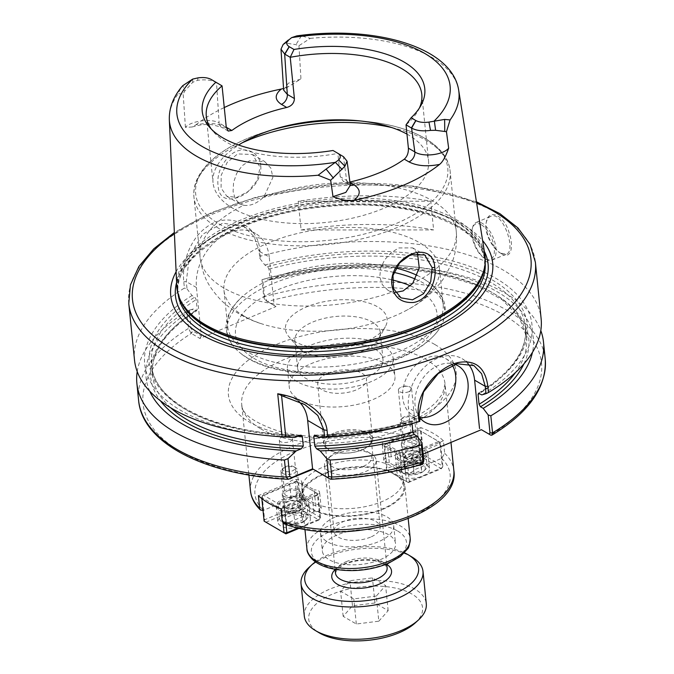 <?xml version="1.0" encoding="UTF-8"?>
<svg xmlns="http://www.w3.org/2000/svg" width="674" height="674" viewBox="0 0 674 674"><rect width="100%" height="100%" fill="white"/><g stroke="black" fill="none" stroke-linecap="round" stroke-linejoin="round"><path stroke-width="0.51" stroke-dasharray="3.37 2.53" d="M283.88 523.673L286.012 523.563L313.823 511.903A6.133 2.89 -5.8 0 0 321.245 508.356A6.133 2.89 -5.8 0 0 315.803 506.039L303.249 498.718A6.133 2.89 -5.8 0 0 303.393 497.943A6.133 2.89 -5.8 0 0 297.47 495.651A6.133 2.89 -5.8 0 0 291.219 498.726L263.037 510.504M291.219 498.726L289.576 482.584L258.403 495.651M282.035 437.114A6.622 3.117 174.2 0 1 282.566 436.912A6.622 3.117 174.2 0 1 288.624 436.297A6.622 3.117 174.2 0 1 292.474 438.69A6.622 3.117 174.2 0 1 289.719 441.605A6.622 3.117 174.2 0 1 283.004 442.405A6.622 3.117 174.2 0 1 279.289 440.029A6.622 3.117 174.2 0 1 282.035 437.114M287.503 490.925A6.622 3.117 174.2 0 1 294.218 490.124A6.622 3.117 174.2 0 1 297.933 492.5A6.622 3.117 174.2 0 1 295.187 495.415A6.622 3.117 174.2 0 1 288.472 496.216A6.622 3.117 174.2 0 1 284.757 493.84A6.622 3.117 174.2 0 1 287.503 490.925M315.803 506.039L314.168 489.897L301.607 482.576A6.133 2.89 -5.8 0 0 301.75 481.792A6.133 2.89 -5.8 0 0 295.835 479.5A6.133 2.89 -5.8 0 0 289.576 482.584M313.823 511.903L312.18 495.761A6.133 2.89 -5.8 0 0 319.611 492.214A6.133 2.89 -5.8 0 0 314.168 489.897M280.999 508.828L312.18 495.761M303.249 498.718L301.607 482.576M419.068 445.152L391.265 456.804A6.133 2.89 -5.8 0 0 383.835 460.359A6.133 2.89 -5.8 0 0 389.277 462.667L401.83 469.997A6.133 2.89 -5.8 0 0 401.696 470.772A6.133 2.89 -5.8 0 0 407.61 473.064A6.133 2.89 -5.8 0 0 413.861 469.989L441.672 458.337L444.68 453.332L443.399 440.779A102.178 48.107 -5.8 0 0 420.803 427.594L422.076 440.147L419.068 445.152A98.092 46.186 174.2 0 0 295.625 451.159A98.092 46.186 174.2 0 0 263.416 510.378M393.734 467.09A50.887 23.961 174.2 0 1 403.162 479.214A50.887 23.961 174.2 0 1 369.192 505.761A50.887 23.961 174.2 0 1 311.346 501.616A50.887 23.961 174.2 0 1 301.918 489.501A50.887 23.961 174.2 0 1 335.888 462.954A50.887 23.961 174.2 0 1 393.734 467.09M408.84 391.687A6.622 3.117 174.2 0 1 402.117 392.495A6.622 3.117 174.2 0 1 398.401 390.12A6.622 3.117 174.2 0 1 401.148 387.205A6.622 3.117 174.2 0 1 401.687 387.002A6.622 3.117 174.2 0 1 407.745 386.387A6.622 3.117 174.2 0 1 411.587 388.78A6.622 3.117 174.2 0 1 408.84 391.687M414.299 445.497A6.622 3.117 -5.8 0 0 417.046 442.591A6.622 3.117 -5.8 0 0 413.331 440.215A6.622 3.117 -5.8 0 0 406.616 441.015A6.622 3.117 -5.8 0 0 403.869 443.93A6.622 3.117 -5.8 0 0 407.585 446.306A6.622 3.117 -5.8 0 0 414.299 445.497M413.861 469.989L412.227 453.846L443.399 440.779M389.277 462.667L387.634 446.525L400.196 453.846A6.133 2.89 -5.8 0 0 400.053 454.63A6.133 2.89 -5.8 0 0 405.967 456.921A6.133 2.89 -5.8 0 0 412.227 453.846M391.265 456.804L389.623 440.661A6.133 2.89 -5.8 0 0 382.192 444.217A6.133 2.89 -5.8 0 0 387.634 446.525M420.803 427.594L389.623 440.661M401.83 469.997L400.196 453.846M333.95 433.104A24.525 11.542 -5.8 0 0 323.781 443.88A24.525 11.542 -5.8 0 0 338.003 452.743A24.525 11.542 -5.8 0 0 360.422 450.468A24.525 11.542 -5.8 0 0 362.41 449.701A24.525 11.542 -5.8 0 0 372.579 438.926A24.525 11.542 -5.8 0 0 358.812 430.13A24.525 11.542 -5.8 0 0 333.95 433.104M334.818 434.292A23.152 10.902 -5.8 0 0 325.222 444.461A23.152 10.902 -5.8 0 0 338.643 452.827A23.152 10.902 -5.8 0 0 359.815 450.679A23.152 10.902 -5.8 0 0 361.685 449.962A23.152 10.902 -5.8 0 0 371.281 439.785A23.152 10.902 -5.8 0 0 358.29 431.486A23.152 10.902 -5.8 0 0 334.818 434.292M327.876 373.278A24.525 11.542 174.2 0 1 352.738 370.304A24.525 11.542 174.2 0 1 366.496 379.1A24.525 11.542 174.2 0 1 343.268 393.068A24.525 11.542 174.2 0 1 317.707 384.054A24.525 11.542 174.2 0 1 327.876 373.278M335.762 516.84A36.784 17.322 174.2 0 1 373.059 512.383A36.784 17.322 174.2 0 1 393.7 525.577A36.784 17.322 174.2 0 1 378.451 541.736A36.784 17.322 174.2 0 1 341.154 546.201A36.784 17.322 174.2 0 1 320.512 533.008A36.784 17.322 174.2 0 1 335.762 516.84M370.54 537.127A23.152 10.902 174.2 0 1 347.068 539.933A23.152 10.902 174.2 0 1 334.077 531.626A23.152 10.902 174.2 0 1 356.007 518.449A23.152 10.902 174.2 0 1 380.136 526.95A23.152 10.902 174.2 0 1 370.54 537.127M380.271 559.673A36.784 17.322 -5.8 0 0 395.52 543.505A36.784 17.322 -5.8 0 0 374.879 530.312A36.784 17.322 -5.8 0 0 337.581 534.777A36.784 17.322 -5.8 0 0 322.332 550.944A36.784 17.322 -5.8 0 0 342.973 564.138A36.784 17.322 -5.8 0 0 380.271 559.673M262.001 279.702L266.205 278.472L268.943 280.072L269.979 278.985L268.977 269.12L267.578 266.618L264.84 265.017L259.835 258.42L259.094 251.124L269.238 257.038L274.149 305.465L265.261 300.284L263.837 297.756L262.001 279.702L262.793 279.499L264.528 296.552L267.098 301.354L275.986 306.569L199.892 338.458L190.995 333.242L188.509 328.398L186.782 311.354L189.209 310.2L191.045 328.263L192.469 330.782L190.995 333.242M423.146 454.074L411.89 458.792L421.048 464.133A200.271 94.293 174.2 0 1 329.687 478.843M394.467 474.269A50.887 23.961 174.2 0 1 403.894 486.392A50.887 23.961 174.2 0 1 369.925 512.931A50.887 23.961 174.2 0 1 312.079 508.794A50.887 23.961 174.2 0 1 302.643 496.671A50.887 23.961 174.2 0 1 336.612 470.123A50.887 23.961 174.2 0 1 394.467 474.269M395.293 473.923A51.906 24.441 174.2 0 1 404.914 486.283A51.906 24.441 174.2 0 1 370.262 513.361A51.906 24.441 174.2 0 1 311.245 509.14A51.906 24.441 174.2 0 1 301.632 496.772A51.906 24.441 174.2 0 1 336.284 469.694A51.906 24.441 174.2 0 1 395.293 473.923M301.109 229.986A204.357 96.214 174.2 0 1 433.635 229.91L430.72 201.214A204.357 96.214 -5.8 0 0 298.194 201.29L301.109 229.986L433.635 229.91M430.72 201.214L298.194 201.29M350.345 185.249A8.172 6.058 -59.7 0 1 349.199 184.786A8.172 6.058 -59.7 0 1 349.166 184.769A8.172 6.058 -59.7 0 1 346.672 180.48L350.337 185.19M349.974 182.528L343.31 181.357L340.235 176.731L346.672 180.48L343.42 156.646L337.868 153.411A108.303 50.997 174.2 0 1 226.363 142.096A108.303 50.997 174.2 0 1 213.119 131.405A108.303 50.997 174.2 0 1 211.341 129.122M349.359 182.165A108.303 50.997 -5.8 0 0 349.907 182.039M226.296 127.453A8.172 6.058 -59.7 0 1 221.67 127.276A8.172 6.058 -59.7 0 1 221.636 127.26A8.172 6.058 -59.7 0 1 219.134 122.971L226.253 127.116M226.481 127.369C218.528 123.275 208.359 122.415 195.965 124.808L192.065 126.99L185.426 127.386C191.054 120.798 211.307 118.161 219.134 122.971L216.506 82.624C211.737 80.071 205.435 79.296 197.592 80.307L192.688 82.329L184.558 91.302L182.865 85.531C180.843 87.949 179.326 90.653 178.29 93.652L183.185 94.208L184.566 91.302M195.957 124.8A148.154 69.751 174.2 0 1 224.265 107.545M283.636 89.76L288.396 83.18L300.958 78.968L288.876 86.39L283.552 88.479M222.058 85.868L211.063 79.364M185.426 127.386L183.185 94.208M340.235 176.731L337.868 153.411L333.007 150.487M419.43 107.983A108.303 50.997 174.2 0 1 418.141 110.578A108.303 50.997 174.2 0 1 406.026 124.85M296.754 35.899L301.396 35.865L310.234 38.367L298.961 45.697L295.903 44.653L286.172 43.153L283.156 44.459M301.396 35.865L295.894 44.653M298.961 45.697L300.958 78.968M176.748 286.02A154.91 72.935 174.2 0 1 282.246 206.674A154.91 72.935 174.2 0 1 456.408 219.758A154.91 72.935 174.2 0 1 484.867 254.721M260.762 165.972C263.146 191.829 221.156 212.714 218.309 187.675C216.32 174.996 220.718 163.849 231.494 154.245C243.407 144.843 260.164 151.616 260.762 165.972L260.122 167.321L252.556 154.498L237.644 153.933L227.231 162.324L221.207 175.232L221.089 188.063L226.835 196.269L236.886 197.356L248.201 191.483L257.173 180.472L260.122 167.321M406.97 134.118A108.303 50.997 174.2 0 1 408.461 134.969A108.303 50.997 174.2 0 1 428.538 160.766A108.303 50.997 174.2 0 1 356.234 217.272A108.303 50.997 174.2 0 1 233.103 208.451A108.303 50.997 174.2 0 1 213.035 182.654A108.303 50.997 174.2 0 1 238.604 145.028M282.044 395.823A40.87 30.279 -59.7 0 1 295.161 398.957A40.87 30.279 -59.7 0 1 298.523 401.359M134.514 360.084A204.357 96.214 174.2 0 1 184.415 288.051L183.775 281.766C181.82 263.029 190.085 238.866 206.311 227.365C227.096 210.76 258.049 223.987 259.793 249.911L260.425 256.196A204.357 96.214 174.2 0 1 541.129 318.785M259.793 249.911L259.094 251.124L254.241 236.743L243.87 226.683L222.799 223.119L202.63 234.282L189.428 256.297L186.302 281.631L187.043 288.927L184.415 288.051M187.043 288.927L192.048 295.524L194.786 297.116L196.185 299.627L197.187 309.492L196.151 310.571L193.413 308.97L189.209 310.2M272.987 436.137A194.634 91.639 174.2 0 1 192.048 295.524M501.599 253.786L501.448 253.694C493.174 249.22 484.016 232.008 486.333 221.999C488.481 208.173 503.849 214.888 508.862 231.856C514.329 247.122 510.875 259.793 501.599 253.786L500.496 253.121L506.326 254.123C516.781 251.149 502.593 209.959 490.537 216.447C488.313 217.373 486.847 219.589 486.148 223.094C483.957 232.589 492.627 248.891 500.352 253.036L500.496 253.121M422.168 464.369L421.048 464.133L422.514 461.648L423.82 460.721M412.05 423.634L411.89 422.126L412.926 421.039L415.647 422.632M314.463 435.118C348.315 434.418 380.936 429.692 412.353 420.921L412.926 421.039A190.051 89.482 174.2 0 1 315.213 435.345M243.651 205.275L239.776 203.818L235.251 198.931L233.103 191.433L233.575 182.435L236.684 173.378L242.16 165.745L249.397 160.8L264.612 161.524L270.822 168.07L272.903 177.38L263.989 196.749C257.224 203.405 250.45 206.244 243.651 205.275A128.742 60.618 174.2 0 0 200.077 257.384A128.742 60.618 174.2 0 0 223.937 288.051A128.742 60.618 174.2 0 0 392.344 292.002L395.343 292.415M417.509 253.205L412.673 247.889L398.797 247.939L391.164 252.649L384.728 259.726L380.65 268.218L379.765 276.98L382.327 284.714L387.811 290.165L392.344 292.002M244.039 316.081A108.303 50.997 174.2 0 1 223.962 290.283A108.303 50.997 174.2 0 1 296.265 233.785A108.303 50.997 174.2 0 1 419.397 242.598A108.303 50.997 174.2 0 1 439.473 268.395A108.303 50.997 174.2 0 1 407.652 309.711A108.303 50.997 174.2 0 1 394.56 315.996A108.303 50.997 174.2 0 1 263.433 324.363A108.303 50.997 174.2 0 1 244.039 316.081M264.84 265.017A194.634 91.639 174.2 0 1 497.1 279.044A194.634 91.639 174.2 0 1 481.826 394.897M260.425 256.196L259.835 258.42M262.793 279.499A204.357 96.214 174.2 0 1 408.781 266.382A204.357 96.214 174.2 0 1 540.801 330.589M266.205 278.472A194.634 91.639 174.2 0 1 405.015 266.036A194.634 91.639 174.2 0 1 532.46 352.334M265.539 300.444L267.376 301.548A200.271 94.293 174.2 0 1 505.618 316.148A200.271 94.293 174.2 0 1 490.529 435.016M422.514 461.648L413.356 456.306L411.89 458.792M421.292 464.26L422.767 461.8M137.21 371.585A204.357 96.214 174.2 0 1 186.782 311.354M149.746 391.206A194.634 91.639 174.2 0 1 193.413 308.97M269.238 257.038A44.956 33.304 120.3 0 0 255.488 233.457A44.956 33.304 120.3 0 0 215.065 241.798A44.956 33.304 120.3 0 0 196.446 287.537L201.358 335.972L192.469 330.782M523.951 363.842A190.051 89.482 174.2 0 0 462.979 279.921A190.051 89.482 174.2 0 0 268.943 280.072L312.643 271.277L357.296 267.224L400.946 268.252L441.108 274.301L475.482 285.009L502.071 299.703L519.368 317.42L526.546 337.017A188.004 88.513 174.2 0 1 515.383 372.646M199.892 338.458L201.358 335.972M274.149 305.465L275.986 306.569M170.564 407.677A188.004 88.513 174.2 0 1 152.459 375.022C150.631 352.62 165.425 331.153 196.859 310.63L196.151 310.571A190.051 89.482 174.2 0 0 160.395 400.769M452.296 365.19A32.697 24.222 120.3 0 0 445.666 358.576A32.697 24.222 120.3 0 0 426.28 358.121A32.697 24.222 120.3 0 0 403.591 386.219A32.697 24.222 120.3 0 0 412.724 415.066A32.697 24.222 120.3 0 0 419.616 417.408M419.388 417.105A32.697 24.222 -59.7 0 1 438.614 365.316A32.697 24.222 -59.7 0 1 454.883 364.331M413.356 456.306L408.436 407.88A40.87 30.279 -59.7 0 1 425.37 366.294A40.87 30.279 -59.7 0 1 462.12 358.711A40.87 30.279 -59.7 0 1 467.748 363.345M485.937 259.22A20.439 9.79 67.3 0 1 485.802 259.145A20.439 9.79 67.3 0 1 472.567 227.559A20.439 9.79 67.3 0 1 476.215 222.437A20.439 9.79 67.3 0 1 482.298 223.355A20.439 9.79 67.3 0 1 494.994 242.918A20.439 9.79 67.3 0 1 492.012 260.139A20.439 9.79 67.3 0 1 485.937 259.22M481.413 224.846A19.209 9.2 -112.7 0 0 472.272 228.798A19.209 9.2 -112.7 0 0 484.707 258.487A19.209 9.2 -112.7 0 0 494.278 248.302A19.209 9.2 -112.7 0 0 481.413 224.846M385.115 363.556A53.128 25.014 174.2 0 1 394.964 376.21A53.128 25.014 174.2 0 1 359.495 403.928A53.128 25.014 174.2 0 1 299.088 399.606A53.128 25.014 174.2 0 1 289.239 386.952A53.128 25.014 174.2 0 1 324.708 359.234A53.128 25.014 174.2 0 1 385.115 363.556M297.268 381.669A53.128 25.014 174.2 0 1 287.419 369.015A53.128 25.014 174.2 0 1 322.888 341.297A53.128 25.014 174.2 0 1 383.295 345.619A53.128 25.014 174.2 0 1 393.136 358.273A53.128 25.014 174.2 0 1 357.667 385.991A53.128 25.014 174.2 0 1 297.268 381.669M375.022 349.081A42.917 20.203 174.2 0 1 382.975 359.309A42.917 20.203 174.2 0 1 354.322 381.695A42.917 20.203 174.2 0 1 305.541 378.198A42.917 20.203 174.2 0 1 297.588 367.979A42.917 20.203 174.2 0 1 326.233 345.594A42.917 20.203 174.2 0 1 375.022 349.081M302.794 351.171A42.917 20.203 174.2 0 1 297.546 346.925A42.917 20.203 174.2 0 1 294.841 340.943A42.917 20.203 174.2 0 1 323.486 318.558A42.917 20.203 174.2 0 1 372.275 322.054A42.917 20.203 174.2 0 1 380.229 332.274A42.917 20.203 174.2 0 1 378.78 338.677A42.917 20.203 174.2 0 1 345.113 355.973A42.917 20.203 174.2 0 1 302.794 351.171M294.909 341.516A51.089 24.053 174.2 0 1 288.666 336.469A51.089 24.053 174.2 0 1 312.256 304.783A51.089 24.053 174.2 0 1 377.634 306.855A51.089 24.053 174.2 0 1 385.376 326.646A51.089 24.053 174.2 0 1 345.29 347.236A51.089 24.053 174.2 0 1 294.909 341.516M415.496 279.154A109.357 51.485 174.2 0 1 424.452 283.636A109.357 51.485 174.2 0 1 442.405 323.191A109.357 51.485 174.2 0 1 437.013 331.996A109.357 51.485 174.2 0 1 399.37 357.742A109.357 51.485 174.2 0 1 239.16 352.098A109.357 51.485 174.2 0 1 232.1 344.549A109.357 51.485 174.2 0 1 269.314 285.085A109.357 51.485 174.2 0 1 393.961 272.414M417.223 275.413A108.303 50.997 174.2 0 1 423.045 278.472A108.303 50.997 174.2 0 1 424.291 279.221A108.303 50.997 174.2 0 1 443.113 304.269A108.303 50.997 174.2 0 1 398.208 351.87A108.303 50.997 174.2 0 1 247.678 351.954A108.303 50.997 174.2 0 1 227.61 326.157A108.303 50.997 174.2 0 1 241.006 297.841A108.303 50.997 174.2 0 1 395.992 268.084M176.108 271.732A161.794 76.179 174.2 0 1 302.955 206.362A161.794 76.179 174.2 0 1 462.701 224.459A161.794 76.179 174.2 0 1 482.618 240.601M412.943 416.785A6.133 2.89 174.2 0 1 412.985 416.81A6.133 2.89 174.2 0 1 412.185 420.635A6.133 2.89 174.2 0 1 404.223 421.444A6.133 2.89 174.2 0 1 402.664 417.855A6.133 2.89 174.2 0 1 412.943 416.785M414.78 417.88A8.172 3.85 -5.8 0 0 401.081 419.312A8.172 3.85 -5.8 0 0 400.027 421.486A8.172 3.85 -5.8 0 0 401.544 423.432A8.172 3.85 -5.8 0 0 410.837 424.098A8.172 3.85 -5.8 0 0 416.296 419.835A8.172 3.85 -5.8 0 0 414.83 417.914A8.172 3.85 -5.8 0 0 414.78 417.88M418.242 451.959A8.172 3.85 174.2 0 1 419.759 453.914A8.172 3.85 174.2 0 1 414.299 458.177A8.172 3.85 174.2 0 1 405.007 457.511A8.172 3.85 174.2 0 1 403.49 455.565A8.172 3.85 174.2 0 1 408.95 451.294A8.172 3.85 174.2 0 1 418.242 451.959M412.159 464.715L404.518 467.916L405.445 472.289L414.005 473.451L421.646 470.25L420.719 465.886L412.159 464.715L411.064 453.956L403.423 457.157L404.349 461.522L412.909 462.693L420.551 459.491L419.632 455.119L411.064 453.956M420.719 465.886L419.632 455.119M421.646 470.25L420.551 459.491M414.005 473.451L412.909 462.693M405.445 472.289L404.349 461.522M404.518 467.916L403.423 457.157M403.153 473.241A12.258 5.771 -5.8 0 0 423.71 471.101A12.258 5.771 -5.8 0 0 420.601 463.923A12.258 5.771 -5.8 0 0 404.678 465.54A12.258 5.771 -5.8 0 0 403.077 473.199A12.258 5.771 -5.8 0 0 403.153 473.241M401.316 472.145A14.306 6.732 174.2 0 1 401.224 472.086A14.306 6.732 174.2 0 1 398.671 468.733A14.306 6.732 174.2 0 1 408.217 461.277A14.306 6.732 174.2 0 1 424.477 462.44A14.306 6.732 174.2 0 1 427.131 465.844A14.306 6.732 174.2 0 1 425.302 469.643A14.306 6.732 174.2 0 1 401.316 472.145M400.044 459.592A14.306 6.732 -5.8 0 0 416.305 460.755A14.306 6.732 -5.8 0 0 425.858 453.29A14.306 6.732 -5.8 0 0 423.205 449.887A14.306 6.732 -5.8 0 0 406.944 448.716A14.306 6.732 -5.8 0 0 397.39 456.18A14.306 6.732 -5.8 0 0 400.044 459.592M419.068 451.614A9.2 4.33 174.2 0 1 420.77 453.804A9.2 4.33 174.2 0 1 412.058 459.045A9.2 4.33 174.2 0 1 402.479 455.666A9.2 4.33 174.2 0 1 408.613 450.864A9.2 4.33 174.2 0 1 419.068 451.614M386.539 469.845L388.376 470.949L387.011 468.464L386.539 469.845L384.138 446.171L385.612 443.686L384.138 446.171L404.055 457.789L405.529 455.304L406.894 457.789L404.055 457.789L406.464 481.472L409.303 481.463L408.301 482.567L386.539 469.845M420.096 454.596L421.469 457.082L422.935 454.596L420.096 454.596L417.695 430.922L420.534 430.922L418.697 429.818L417.695 430.922L384.601 444.789L387.011 468.464L420.096 454.596M442.86 466.214L441.386 468.708L442.86 466.214L440.451 442.54L439.987 443.93L438.614 441.445L440.451 442.54L420.534 430.922L422.935 454.596L442.86 466.214M418.697 429.818L438.614 441.445L405.529 455.304L385.612 443.686L418.697 429.818M406.894 457.789L439.987 443.93L442.388 467.604L409.303 481.463L406.894 457.789M408.301 482.567L441.386 468.708L421.469 457.082L388.376 470.949L408.301 482.567M417.905 440.139A9.2 4.33 174.2 0 1 419.607 442.329A9.2 4.33 174.2 0 1 410.896 447.561A9.2 4.33 174.2 0 1 401.308 444.183A9.2 4.33 174.2 0 1 407.45 439.389A9.2 4.33 174.2 0 1 417.905 440.139M399.994 476.063A16.345 7.7 -5.8 0 0 418.579 477.394A16.345 7.7 -5.8 0 0 429.49 468.868A16.345 7.7 -5.8 0 0 426.465 464.976A16.345 7.7 -5.8 0 0 407.88 463.645A16.345 7.7 -5.8 0 0 396.961 472.171A16.345 7.7 -5.8 0 0 399.994 476.063M398.393 460.283A16.345 7.7 174.2 0 1 395.36 456.391A16.345 7.7 174.2 0 1 406.27 447.856A16.345 7.7 174.2 0 1 424.856 449.187A16.345 7.7 174.2 0 1 427.889 453.08A16.345 7.7 174.2 0 1 416.979 461.614A16.345 7.7 174.2 0 1 398.393 460.283M283.906 470.856A6.133 2.89 174.2 0 1 283.552 467.764A6.133 2.89 174.2 0 1 293.872 466.72A6.133 2.89 174.2 0 1 292.398 470.865A6.133 2.89 174.2 0 1 283.906 470.856M282.431 473.342A8.172 3.85 -5.8 0 0 291.724 474.007A8.172 3.85 -5.8 0 0 297.183 469.744A8.172 3.85 -5.8 0 0 295.718 467.823A8.172 3.85 -5.8 0 0 295.667 467.798A8.172 3.85 -5.8 0 0 281.959 469.222A8.172 3.85 -5.8 0 0 280.915 471.396A8.172 3.85 -5.8 0 0 282.431 473.342M285.894 507.421A8.172 3.85 174.2 0 1 284.377 505.475A8.172 3.85 174.2 0 1 289.837 501.212A8.172 3.85 174.2 0 1 299.13 501.877A8.172 3.85 174.2 0 1 300.646 503.823A8.172 3.85 174.2 0 1 295.187 508.086A8.172 3.85 174.2 0 1 285.894 507.421M294.892 523.361L302.533 520.159L301.607 515.795L293.047 514.633L285.405 517.834L286.324 522.198L294.892 523.361L293.797 512.602L301.438 509.401L300.52 505.037L291.952 503.866L284.31 507.067L285.237 511.44L293.797 512.602M286.324 522.198L285.237 511.44M285.405 517.834L284.31 507.067M293.047 514.633L291.952 503.866M301.607 515.795L300.52 505.037M302.533 520.159L301.438 509.401M303.89 514.835A12.258 5.771 -5.8 0 0 286.905 514.826A12.258 5.771 -5.8 0 0 283.965 523.108A12.258 5.771 -5.8 0 0 304.597 521.01A12.258 5.771 -5.8 0 0 303.89 514.835M305.364 512.35A14.306 6.732 174.2 0 1 308.018 515.762A14.306 6.732 174.2 0 1 306.181 519.553A14.306 6.732 174.2 0 1 282.204 522.055A14.306 6.732 174.2 0 1 282.111 522.005A14.306 6.732 174.2 0 1 279.55 518.651A14.306 6.732 174.2 0 1 289.104 511.187A14.306 6.732 174.2 0 1 305.364 512.35M304.092 499.796A14.306 6.732 -5.8 0 0 287.832 498.634A14.306 6.732 -5.8 0 0 278.278 506.09A14.306 6.732 -5.8 0 0 280.932 509.502A14.306 6.732 -5.8 0 0 297.192 510.665A14.306 6.732 -5.8 0 0 306.746 503.2A14.306 6.732 -5.8 0 0 304.092 499.796M285.068 507.766A9.2 4.33 174.2 0 1 283.358 505.576A9.2 4.33 174.2 0 1 292.069 500.344A9.2 4.33 174.2 0 1 301.657 503.722A9.2 4.33 174.2 0 1 295.524 508.516A9.2 4.33 174.2 0 1 285.068 507.766M320.436 517.514L318.962 519.999L320.436 517.514L318.027 493.84L317.564 495.221L316.19 492.736L318.027 493.84L296.274 481.118L295.271 482.222L298.11 482.222L300.511 505.896L297.672 505.896L299.045 508.381L300.511 505.896L320.436 517.514M283.105 506.604L284.47 509.089L281.631 509.089L283.105 506.604L263.189 494.986L261.714 497.471L262.186 496.089L263.189 494.986L296.274 481.118L316.19 492.736L283.105 506.604M299.5 528.163L318.962 519.999L299.045 508.381L265.952 522.249L264.587 519.764L264.115 521.145M261.832 498.6L261.714 497.471L281.631 509.089L283.063 523.15M295.271 482.222L262.186 496.089L264.587 519.764L297.672 505.896L295.271 482.222M286.037 524.439L284.47 509.089L317.564 495.221L319.965 518.904L298.439 527.919M283.897 496.291A9.2 4.33 174.2 0 1 282.195 494.101A9.2 4.33 174.2 0 1 290.907 488.861A9.2 4.33 174.2 0 1 300.494 492.239A9.2 4.33 174.2 0 1 294.353 497.033A9.2 4.33 174.2 0 1 283.897 496.291M307.352 514.885A16.345 7.7 -5.8 0 0 288.767 513.554A16.345 7.7 -5.8 0 0 277.848 522.08A16.345 7.7 -5.8 0 0 280.881 525.981A16.345 7.7 -5.8 0 0 299.467 527.312A16.345 7.7 -5.8 0 0 310.377 518.778A16.345 7.7 -5.8 0 0 307.352 514.885M305.743 499.105A16.345 7.7 174.2 0 1 308.776 502.998A16.345 7.7 174.2 0 1 297.857 511.524A16.345 7.7 174.2 0 1 279.272 510.193A16.345 7.7 174.2 0 1 276.247 506.3A16.345 7.7 174.2 0 1 287.158 497.774A16.345 7.7 174.2 0 1 305.743 499.105M378.83 621.184L388.157 610.669L374.988 602.986L352.485 605.816L343.159 616.322L356.327 624.006L378.83 621.184L376.277 596.069L385.612 585.563L372.436 577.879L349.941 580.702L340.606 591.216L353.783 598.9L376.277 596.069M356.327 624.006L353.783 598.9M343.159 616.322L340.606 591.216M352.485 605.816L349.941 580.702M374.988 602.986L372.436 577.879M388.157 610.669L385.612 585.563M315.424 561.872A57.223 26.943 174.2 0 1 404.493 552.823M365.418 471.615A25.949 12.216 -5.8 0 0 376.176 460.207A25.949 12.216 -5.8 0 0 371.534 454.124A25.949 12.216 -5.8 0 0 335.298 454.049A25.949 12.216 -5.8 0 0 327.859 458.564A25.949 12.216 -5.8 0 0 324.531 465.456A25.949 12.216 -5.8 0 0 339.098 474.766A25.949 12.216 -5.8 0 0 365.418 471.615M415.251 622.911A57.223 26.943 -5.8 0 0 411.983 594.089A57.223 26.943 -5.8 0 0 332.72 594.021A57.223 26.943 -5.8 0 0 318.971 632.692M304.303 616.103A61.309 28.864 174.2 0 1 345.231 584.122A61.309 28.864 174.2 0 1 414.923 589.118A61.309 28.864 174.2 0 1 426.288 603.719M412.041 557.061A61.309 28.864 -5.8 0 0 411.646 556.825A61.309 28.864 -5.8 0 0 308.877 567.542M362.679 466.644A21.863 10.295 174.2 0 1 335.433 468.085A21.863 10.295 174.2 0 1 331.035 455.649A21.863 10.295 174.2 0 1 367.836 451.909A21.863 10.295 174.2 0 1 362.679 466.644M441.672 458.337A98.092 46.186 174.2 0 1 409.455 517.556A98.092 46.186 174.2 0 1 286.012 523.563M250.526 491.093A102.178 48.107 174.2 0 1 309.686 440.232A102.178 48.107 174.2 0 1 422.076 440.147M444.68 453.332A102.178 48.107 174.2 0 1 453.829 470.444M260.661 428.799A102.178 48.107 -5.8 0 0 376.817 437.114A102.178 48.107 -5.8 0 0 445.034 383.809A102.178 48.107 -5.8 0 0 426.094 359.478A102.178 48.107 -5.8 0 0 284.091 359.554A102.178 48.107 -5.8 0 0 241.722 404.459A102.178 48.107 -5.8 0 0 260.661 428.799M434.924 344.549A114.437 53.878 174.2 0 1 408.688 422.101A114.437 53.878 174.2 0 1 249.641 422.194A114.437 53.878 174.2 0 1 275.885 344.641A114.437 53.878 174.2 0 1 434.924 344.549M290.25 478.869A200.271 94.293 174.2 0 1 191.281 333.436L192.747 330.942M306.923 548.889A51.906 24.441 174.2 0 1 341.575 521.802A51.906 24.441 174.2 0 1 400.583 526.032A51.906 24.441 174.2 0 1 410.205 538.391M397.643 531.002A47.82 22.512 174.2 0 1 386.674 563.413A47.82 22.512 174.2 0 1 320.217 563.447A47.82 22.512 174.2 0 1 331.178 531.045A47.82 22.512 174.2 0 1 397.643 531.002M192.663 79.102L192.688 82.329M197.592 80.307L198.046 77.864M216.716 82.75L211.206 79.448M337.708 153.234L343.218 156.528M286.172 43.153L291.648 37.626M169.326 119.669A145.483 68.495 174.2 0 1 178.29 93.652M310.234 38.367A145.483 68.495 174.2 0 1 458.691 90.282M128.776 303.578A204.357 96.214 174.2 0 1 265.194 196.968A204.357 96.214 174.2 0 1 497.513 213.607A204.357 96.214 174.2 0 1 535.392 262.279M138.608 400.432A204.357 96.214 174.2 0 1 188.509 328.398L191.045 328.263M411.89 422.126A188.004 88.513 174.2 0 1 316.578 436.145M263.989 196.749A128.742 60.618 174.2 0 1 456.247 231.367A128.742 60.618 174.2 0 1 412.673 283.476M391.796 127.571A128.742 60.618 174.2 0 1 426.271 140.462A128.742 60.618 174.2 0 1 450.131 171.129A128.742 60.618 174.2 0 1 396.75 227.711A128.742 60.618 174.2 0 1 217.82 227.812A128.742 60.618 174.2 0 1 193.96 197.145A128.742 60.618 174.2 0 1 242.345 142.753M263.837 297.756L264.528 296.552A204.357 96.214 174.2 0 1 545.224 359.132M196.446 287.537L186.302 281.631L183.775 281.766M299.846 435.353A190.051 89.482 174.2 0 1 194.786 297.116M298.034 436.12A188.004 88.513 174.2 0 1 151.456 365.156A188.004 88.513 174.2 0 1 196.185 299.627M300.958 435.126C218.46 434.503 153.52 403.035 151.456 365.156L152.459 375.022A188.004 88.513 174.2 0 1 197.187 309.492M419.085 414.089L408.436 407.88M410.525 285.911A101.294 47.694 174.2 0 1 418.276 289.82A101.294 47.694 174.2 0 1 395.048 358.467A101.294 47.694 174.2 0 1 261.891 362.401A101.294 47.694 174.2 0 1 259.684 299.054A101.294 47.694 174.2 0 1 392.31 279.946M360.539 120.983A126.695 59.649 174.2 0 1 364.255 121.286A126.695 59.649 174.2 0 1 424.3 138.052A126.695 59.649 174.2 0 1 395.242 223.911A126.695 59.649 174.2 0 1 219.16 224.012A126.695 59.649 174.2 0 1 268.058 131.059A126.695 59.649 174.2 0 1 271.639 130.015M179.419 297.916A154.329 72.657 174.2 0 1 177.692 290.09L180.177 299.719A154.413 72.699 174.2 0 1 270.35 211.695A154.413 72.699 174.2 0 1 456.172 221.552A154.413 72.699 174.2 0 1 484.261 268.833L484.758 258.9A154.329 72.657 174.2 0 1 484.64 266.912M178.121 294.243A154.329 72.657 174.2 0 1 178.02 293.384L177.692 290.09A154.329 72.657 174.2 0 1 280.713 209.58A154.329 72.657 174.2 0 1 456.163 222.142A154.329 72.657 174.2 0 1 484.758 258.9L485.095 262.194A154.329 72.657 174.2 0 1 485.17 263.054M456.492 225.436A154.329 72.657 174.2 0 1 485.095 262.194C484.05 226.169 409.994 198.114 328.971 206.354C244.443 212.428 171.322 256.39 178.02 293.384A154.329 72.657 174.2 0 1 281.05 212.874A154.329 72.657 174.2 0 1 456.492 225.436M176.588 282.566A157.118 73.972 174.2 0 1 293.637 210.895A157.118 73.972 174.2 0 1 458.969 226.616A157.118 73.972 174.2 0 1 484.32 251.309M174.406 233.549A200.271 94.293 174.2 0 1 476.611 202.849M267.578 266.618A190.051 89.482 174.2 0 1 493.385 280.603A190.051 89.482 174.2 0 1 479.104 393.313M268.977 269.12A188.004 88.513 174.2 0 1 525.543 327.16A188.004 88.513 174.2 0 1 479.475 393.532M269.979 278.985A188.004 88.513 174.2 0 1 526.546 337.017L525.543 327.16C527.388 350.286 511.676 372.318 478.405 393.245M386.75 564.332A30.044 14.146 -5.8 0 0 335.113 569.572M346.225 561.669A25.949 12.216 174.2 0 1 372.545 558.519A25.949 12.216 174.2 0 1 387.103 567.828L384.618 564.483L379.058 561.88C373.699 560.254 367.431 559.774 360.261 560.448C353.083 561.24 347.034 562.975 342.114 565.654L337.177 569.353L335.467 573.077A25.949 12.216 174.2 0 1 346.225 561.669M288.624 436.297L285.523 435.867L282.566 436.912M279.289 440.029L284.757 493.84M292.474 438.69L297.933 492.5M321.245 508.356L319.611 492.214M303.393 497.943L301.75 481.792M407.745 386.387L404.636 385.949L401.687 387.002M398.401 390.12L403.869 443.93M411.587 388.78L417.046 442.591M383.835 460.359L382.192 444.217M401.696 470.772L400.053 454.63M359.815 450.679L360.422 450.468M338.643 452.827L338.003 452.743M372.579 438.926L366.496 379.1M323.781 443.88L317.707 384.054M320.512 533.008L322.332 550.944M393.7 525.577L395.52 543.505M325.222 444.461L334.077 531.626M371.281 439.785L380.136 526.95M450.982 442.414L445.034 383.809L442.582 393.818L436.407 401.873C431.326 407.096 424.199 412.109 415.041 416.903C379.479 436.112 316.367 442.515 277.671 430.821C253.458 422.413 241.477 413.625 241.722 404.459L248.891 475.01M301.918 489.501L302.643 496.671M403.162 479.214L403.894 486.392M301.632 496.772L304.926 529.233M404.914 486.283L408.208 518.744M349.199 184.786L350.531 185.813M349.166 184.769L343.31 181.357M228.174 131.068L221.636 127.26M192.065 126.99L199.833 125.078L205.14 124.522L211.838 124.648L221.67 127.276M288.876 86.39C285.447 88.328 283.678 89.634 283.569 90.324M213.119 131.405L209.277 126.872M418.141 110.578L420.997 105.363M206.295 116.307L213.035 182.654M421.798 94.411L428.538 160.766M304.867 404.619L295.161 398.957M226.835 196.269L239.902 203.893M252.556 154.498L264.612 161.524M387.963 290.258L401.03 297.874M412.673 247.889L424.359 254.705M274.899 128.995L268.058 131.059C222.369 144.666 191.096 170.623 193.96 197.145L200.077 257.384C202.621 273.29 205.595 283.88 221.443 300.57C233.255 311.666 247.257 319.602 263.433 324.363M357.136 120.638L364.255 121.286C411.747 125.431 447.603 144.573 450.131 171.129L456.247 231.367C457.326 242.91 455.666 253.946 451.277 264.486L444.2 277.68C434.84 291.067 422.657 301.741 407.652 309.711M405.015 266.036L408.781 266.382M243.87 226.683L255.488 233.457M412.724 415.066L425.05 422.253M445.666 358.576L458 365.771M473.982 365.628L462.12 358.711M484.707 258.487L485.802 259.145M472.272 228.798L472.567 227.559M492.012 260.139L506.334 254.132M476.215 222.437L490.537 216.438M486.148 223.094L486.333 221.999M500.352 253.036L501.448 253.694M287.419 369.015L289.239 386.952M393.136 358.273L394.964 376.21M294.841 340.943L297.588 367.979M380.229 332.274L382.975 359.309M378.78 338.677L385.376 326.646M297.546 346.925L288.666 336.469M437.013 331.996C428.175 342.822 415.201 351.794 398.081 358.922C347.413 380.768 269.49 378.847 239.16 352.098M232.1 344.549C222.942 329.974 223.069 315.963 241.006 297.841M424.291 279.221C445.565 293.409 448.429 307.133 442.405 323.191M223.962 290.283L227.61 326.157M439.473 268.395L443.113 304.269M476.442 201.787L414.594 186.108L335.896 183.884L256.567 197.035L211.619 212.521L174.355 232.479M402.664 417.855L401.081 419.312M412.985 416.81L414.83 417.914M419.759 453.914L416.296 419.835M403.49 455.565L400.027 421.486M423.71 471.101L425.302 469.643M403.077 473.199L401.224 472.086M397.39 456.18L398.671 468.733M425.858 453.29L427.131 465.844M395.36 456.391L396.961 472.171M427.889 453.08L429.49 468.868M401.308 444.183L402.479 455.666M419.607 442.329L420.77 453.804M283.552 467.764L281.959 469.222M293.872 466.72L295.718 467.823M300.646 503.823L297.183 469.744M284.377 505.475L280.915 471.396M304.597 521.01L306.181 519.553M283.965 523.108L282.111 522.005M278.278 506.09L279.55 518.651M306.746 503.2L308.018 515.762M276.247 506.3L277.848 522.08M308.776 502.998L310.377 518.778M282.195 494.101L283.358 505.576M300.494 492.239L301.657 503.722M386.724 564.071L376.176 460.207M335.088 569.311L324.531 465.456M331.035 455.649L327.859 458.564M367.836 451.909L371.534 454.124"/><path stroke-width="1.01" d="M263.037 510.504L260.493 509.999L259.675 508.204L258.403 495.651A102.178 48.107 -5.8 0 0 268.185 502.871A102.178 48.107 -5.8 0 0 280.999 508.828L282.271 521.381L283.88 523.673M287.983 458.649L284.453 460.039L286.18 477.091L288.295 479.29L313.225 469.23L329.687 478.843L330.917 479.265L331.81 477.066L330.075 460.013L326.78 458.623L328.592 476.476L327.539 477.436L312.576 468.826L292.617 477.192L291.673 477.453L289.795 476.501L287.983 458.649L296.215 450.906L301.211 448.808L303.292 446.07L302.289 436.204L300.958 435.126L294.85 437.451L285.784 436.954L281.563 395.478L282.044 395.832M423.146 454.074L481.371 429.675L490.782 435.151L491.91 435.151L492.559 432.868L490.832 415.816L488.161 414.931L489.998 432.994L488.945 434.064L490.782 435.151M332.998 196.648C341.651 200.144 348.677 201.341 354.086 200.237C360.935 194.575 360.91 189.453 354.019 184.887A8.172 6.058 -59.7 0 1 350.345 185.249L345.838 192.402L332.998 196.648L330.673 180.236L344.928 166.242L347.068 161.221L343.538 156.722L337.843 153.31C340.724 155.231 341.01 157.43 338.702 159.907L326.106 169.081L333.411 178.121M350.337 185.19L347.068 161.221M349.907 182.039A108.303 50.997 -5.8 0 0 404.282 159.157L408.941 161.87C416.928 165.981 427.139 166.832 439.566 164.414A147.134 69.27 174.2 0 1 354.086 200.237M408.941 161.87A8.172 6.058 120.3 0 0 414.83 151.92L408.393 148.17C408.562 152.914 407.197 156.57 404.282 159.157M439.566 164.422C442.708 161.937 445.733 156.528 448.657 148.187C443.104 155.113 422.741 157.345 414.83 151.92L411.578 128.085C416.355 130.646 422.657 131.413 430.492 130.394L435.598 130.309L444.747 131.472L444.638 119.416L428.95 122.087C423.643 122.811 419.304 122.314 415.934 120.587L411.098 117.773L406.026 124.85L411.578 128.085L415.934 120.587M326.106 169.081L318.145 175.223A145.483 68.495 174.2 0 1 196.412 156.141A145.483 68.495 174.2 0 1 169.326 119.669C169.031 107.638 173.496 96.323 182.705 85.716L192.663 79.102L198.046 77.864C203.354 77.148 207.693 77.645 211.063 79.364L222.058 85.868L226.253 127.116L228.174 131.068L231.822 130.486L226.481 127.369A8.172 6.058 -59.7 0 1 226.296 127.453M224.265 107.545A148.154 69.751 174.2 0 1 281.277 89.052C274.495 94.705 274.529 99.803 281.412 104.36L286.745 107.469A108.303 50.997 -5.8 0 0 231.822 130.486M283.552 88.479L281.277 89.052M281.412 104.36A8.172 6.058 120.3 0 0 287.301 94.411L283.678 90.139M286.745 107.469C291.657 106.054 294.209 103.08 294.412 98.556L287.301 94.411L284.672 54.063L290.224 57.307A108.303 50.997 174.2 0 1 421.798 94.411A108.303 50.997 174.2 0 1 419.43 107.983M211.341 129.122A108.303 50.997 174.2 0 1 206.295 116.307A108.303 50.997 174.2 0 1 222.058 85.868M337.708 153.234L333.007 150.487A111.85 52.656 174.2 0 1 209.277 126.872A111.85 52.656 174.2 0 1 215.899 82.186M318.145 175.223L330.673 180.236M444.747 131.472L446.449 131.725L450.089 119.938L444.638 119.416M448.657 148.187L446.449 131.725M408.393 148.17L406.026 124.85M294.412 98.556L290.224 57.307L293.982 49.463A111.85 52.656 174.2 0 1 420.997 105.363A111.85 52.656 174.2 0 1 411.098 117.773M293.982 49.463L289.154 46.641C286.273 44.72 285.987 42.521 288.295 40.052L283.156 44.459L280.991 49.194L284.672 54.063L289.154 46.641M283.156 44.459L291.648 37.626L296.754 35.899C374.045 25.056 452.161 46.658 458.691 90.282A145.483 68.495 174.2 0 1 450.089 119.938M458.691 90.282L484.867 254.721A154.91 72.935 174.2 0 1 484.589 267.19A154.91 72.935 174.2 0 1 371.13 339.848A154.91 72.935 174.2 0 1 205.595 324.851A154.91 72.935 174.2 0 1 179.528 298.178A154.91 72.935 174.2 0 1 176.748 286.02L169.326 119.669M434.747 267.46C433.365 239.177 391.712 253.938 391.602 282.431C392.891 296.341 400.078 303.03 413.145 302.508C426.886 300.949 437.249 281.875 434.747 267.46L432.135 267.654L430.711 281.69L423.525 293.738L412.522 299.812L401.03 297.874L393.473 288.624L393.009 275.464L399.665 262.885L410.55 254.772L424.73 254.915L432.135 267.654M238.604 145.028A108.303 50.997 174.2 0 1 274.899 128.995A108.303 50.997 174.2 0 1 357.136 120.638A108.303 50.997 174.2 0 1 406.97 134.118M282.035 395.823L304.867 404.619L317.808 415.487L323.857 429.844L324.573 436.929L327.707 436.71L327.075 430.425C324.624 408.385 297.622 396.935 277.722 393.776L281.563 395.478M277.722 393.776L282.086 436.735L285.784 436.954M298.523 401.359A40.87 30.279 -59.7 0 1 307.656 420.399L312.576 468.826L313.225 469.23M282.086 436.735A204.357 96.214 174.2 0 1 269.229 435.792A204.357 96.214 174.2 0 1 172.384 408.764A204.357 96.214 174.2 0 1 134.514 360.084L128.776 303.578A204.357 96.214 174.2 0 0 166.647 352.249A204.357 96.214 174.2 0 0 450.653 352.089A204.357 96.214 174.2 0 0 535.392 262.279L541.129 318.785A204.357 96.214 174.2 0 1 488.465 392.512L487.824 386.227C485.339 367.962 475.911 359.983 459.533 362.309C439.279 365.552 415.251 392.285 418.411 415.319L419.051 421.604A204.357 96.214 174.2 0 1 327.707 436.71M294.85 437.451A194.634 91.639 174.2 0 1 272.987 436.137L269.229 435.792M421.418 444.899L423.002 463.527L423.82 460.721L421.991 442.658L421.418 444.899A204.357 96.214 174.2 0 1 330.075 460.013M421.991 442.658L417.021 436.078A194.634 91.639 174.2 0 1 320.158 450.889L326.78 458.623M423.002 463.527L422.168 464.369M324.573 436.929L318.794 437.434L315.213 435.345L313.772 436.196L314.775 446.062L316.578 448.8L320.158 450.889M315.213 435.345L314.463 435.118M419.051 421.604L415.647 422.632A194.634 91.639 174.2 0 1 318.794 437.434M417.021 436.078L414.291 434.494L412.892 431.992L412.05 423.634M395.343 292.415L403.103 290.941L412.673 283.476L419.245 267.89L417.509 253.205M419.826 421.385L419.085 414.089L423.516 391.99L438.235 373.548L457.124 363.749L473.982 365.628L481.615 373.733L485.263 386.362L486.005 393.658L488.465 392.512M486.005 393.658L481.826 394.897L478.405 393.254M488.945 434.064L481.371 429.675M540.801 330.589A204.357 96.214 174.2 0 1 543.497 342.089A204.357 96.214 174.2 0 1 490.832 415.816M532.46 352.334A194.634 91.639 174.2 0 1 483.191 408.351L488.161 414.931M284.453 460.039A204.357 96.214 174.2 0 1 136.881 383.388A204.357 96.214 174.2 0 1 137.21 371.585M296.215 450.906A194.634 91.639 174.2 0 1 149.746 391.206M419.616 417.408A32.697 24.222 120.3 0 0 432.11 415.521A32.697 24.222 120.3 0 0 452.296 365.19M454.883 364.331A32.697 24.222 -59.7 0 1 458 365.771A32.697 24.222 -59.7 0 1 467.133 394.61A32.697 24.222 -59.7 0 1 444.444 422.708A32.697 24.222 -59.7 0 1 425.05 422.253A32.697 24.222 -59.7 0 1 419.388 417.105M467.748 363.345A40.87 30.279 -59.7 0 1 474.614 380.144L479.534 428.58M479.104 393.313L478.068 394.4L479.071 404.265L480.469 406.767L483.191 408.351M393.961 272.414A109.357 51.485 174.2 0 1 415.496 279.154M395.992 268.084A108.303 50.997 174.2 0 1 417.223 275.413M482.618 240.601A161.794 76.179 174.2 0 1 407.585 340.833A161.794 76.179 174.2 0 1 200.734 334.228A161.794 76.179 174.2 0 1 176.108 271.732M298.439 527.919L286.88 532.763L285.877 533.867L284.04 532.763L286.88 532.763L286.037 524.439M283.063 523.15L284.04 532.763L264.115 521.145L285.877 533.867L299.5 528.163M264.115 521.145L261.832 498.6M404.493 552.823A57.223 26.943 174.2 0 1 407.972 554.626A57.223 26.943 174.2 0 1 408.343 554.845A57.223 26.943 174.2 0 1 400.87 590.567A57.223 26.943 174.2 0 1 326.553 598.116A57.223 26.943 174.2 0 1 312.054 564.627A57.223 26.943 174.2 0 1 315.424 561.872M315.272 630.476L318.971 632.692A57.223 26.943 -5.8 0 0 415.251 622.911L418.436 619.996A61.309 28.864 174.2 0 1 315.659 630.704A61.309 28.864 174.2 0 1 315.272 630.476A61.309 28.864 174.2 0 1 304.303 616.103L301.025 583.819A61.309 28.864 -5.8 0 0 312.382 598.419A61.309 28.864 -5.8 0 0 382.082 603.415A61.309 28.864 -5.8 0 0 423.011 571.434A61.309 28.864 -5.8 0 0 412.041 557.061L408.343 554.845M423.011 571.434L426.288 603.719A61.309 28.864 174.2 0 1 418.436 619.996M312.054 564.627L308.877 567.542A61.309 28.864 -5.8 0 0 301.025 583.819M259.675 508.204A102.178 48.107 174.2 0 1 250.526 491.093C251.326 498.12 254.646 504.422 260.484 509.999M283.88 523.681C344.448 548.156 461.437 515.383 453.829 470.444A102.178 48.107 174.2 0 1 394.669 521.305A102.178 48.107 174.2 0 1 282.271 521.381M408.208 518.744L410.205 538.391A51.906 24.441 174.2 0 1 388.679 561.206A51.906 24.441 174.2 0 1 316.544 561.248A51.906 24.441 174.2 0 1 306.923 548.889L304.926 529.233M354.019 184.887L349.974 182.528M338.702 159.907L344.928 166.242M342.114 169.486L335.349 162.333A137.319 64.653 174.2 0 1 202.335 146.561A137.319 64.653 174.2 0 1 192.663 79.102M291.648 37.626A137.319 64.653 174.2 0 1 424.662 53.398A137.319 64.653 174.2 0 1 434.334 120.848L435.598 130.309M430.492 130.394L428.95 122.087M411.376 127.967L415.791 120.511M289.289 46.725L284.875 54.19M307.656 420.399L323.857 429.844L327.075 430.425M328.592 476.476L331.81 477.066A204.357 96.214 174.2 0 0 423.146 461.951L423.82 460.721M327.539 477.436L329.687 478.843M328.718 478.27L326.882 477.167M292.617 477.192L291.615 478.287M290.25 478.869L291.673 477.453M289.795 476.501L286.18 477.091A204.357 96.214 174.2 0 1 138.608 400.44A204.357 96.214 174.2 0 1 138.608 400.432C142.298 443.635 206.033 475.372 288.295 479.29M316.578 436.145A188.004 88.513 174.2 0 1 313.772 436.196M412.892 431.992A188.004 88.513 174.2 0 1 314.775 446.062M414.291 434.494A190.051 89.482 174.2 0 1 316.578 448.8M242.345 142.753A128.742 60.618 174.2 0 1 391.796 127.571M419.085 414.089L418.411 415.319M474.614 380.144L485.263 386.362L487.824 386.227M489.998 432.994L492.559 432.868A204.357 96.214 174.2 0 0 545.224 359.132L543.497 342.089M490.529 435.016L488.692 433.921M302.289 436.204A188.004 88.513 174.2 0 1 298.034 436.12M303.292 446.07A188.004 88.513 174.2 0 1 170.564 407.677M301.211 448.808A190.051 89.482 174.2 0 1 160.395 400.769M392.31 279.946A101.294 47.694 174.2 0 1 410.525 285.911M271.639 130.015A126.695 59.649 174.2 0 1 360.539 120.983M484.589 267.19L484.261 268.833A154.413 72.699 174.2 0 1 420.761 326.191A154.413 72.699 174.2 0 1 206.16 326.317A154.413 72.699 174.2 0 1 180.177 299.719L179.528 298.178M484.64 266.912A154.329 72.657 174.2 0 1 420.77 326.721A154.329 72.657 174.2 0 1 206.286 326.848A154.329 72.657 174.2 0 1 179.419 297.916M485.17 263.054A154.329 72.657 174.2 0 1 421.107 330.016A154.329 72.657 174.2 0 1 206.623 330.142A154.329 72.657 174.2 0 1 178.121 294.243M484.32 251.309A157.118 73.972 174.2 0 1 422.943 333.091A157.118 73.972 174.2 0 1 204.576 333.217A157.118 73.972 174.2 0 1 176.588 282.566M476.611 202.849A200.271 94.293 174.2 0 1 493.84 211.409A200.271 94.293 174.2 0 1 447.915 347.118A200.271 94.293 174.2 0 1 187.861 356.268A200.271 94.293 174.2 0 1 174.406 233.549M479.475 393.532A188.004 88.513 174.2 0 1 478.068 394.4M515.383 372.646A188.004 88.513 174.2 0 1 479.071 404.265M523.951 363.842A190.051 89.482 174.2 0 1 480.469 406.767M335.113 569.572A30.044 14.146 -5.8 0 0 342.047 586.313A30.044 14.146 -5.8 0 0 379.083 584.206A30.044 14.146 -5.8 0 0 386.75 564.332M386.724 564.071L387.103 567.828A25.949 12.216 174.2 0 1 376.345 579.236A25.949 12.216 174.2 0 1 350.025 582.378A25.949 12.216 174.2 0 1 335.467 573.077L335.088 569.311M248.891 475.01L250.526 491.093M450.982 442.414L453.829 470.444M410.205 538.391C409.699 544.685 408.756 548.274 407.366 549.158L400.381 556.522L387.887 563.59C370.228 570.482 352.089 572.285 333.487 569.008C324.034 567.12 316.839 563.742 311.894 558.889C308.422 554.87 306.771 551.543 306.923 548.889M337.792 153.284L343.538 156.722M280.991 49.194L283.628 89.76M330.917 479.265C362.595 477.571 393.026 472.6 422.21 464.361M491.91 435.151C529.056 412.48 546.833 387.137 545.224 359.132M136.881 383.388L138.608 400.44M535.392 262.279L530.017 244.317L517.977 227.947L499.906 213.666L476.442 201.787M174.355 232.479L153.756 248.832L138.92 266.449L130.427 284.908L128.776 303.578"/></g></svg>
